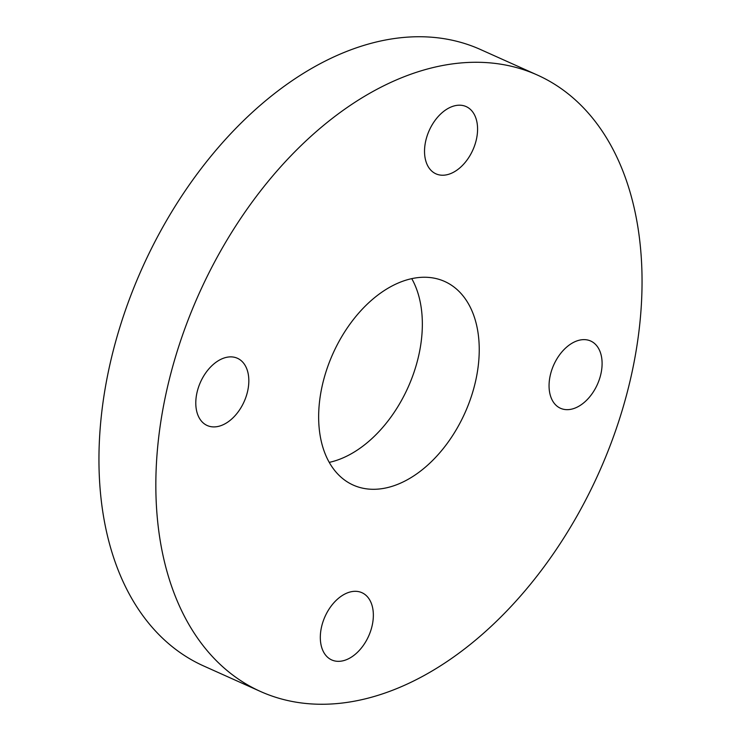 <?xml version="1.0" encoding="UTF-8"?>
<svg xmlns="http://www.w3.org/2000/svg" width="741" height="741" viewBox="0 0 741 741"><rect width="100%" height="100%" fill="white"/><g stroke="black" fill="none" stroke-linecap="round" stroke-linejoin="round"><path stroke-width="1.11" d="M321.399 627.571A36.855 23.897 -65.8 0 1 361.932 592.698A36.855 23.897 -65.8 0 1 372.269 625.08A36.855 23.897 -65.8 0 1 331.746 659.953A36.855 23.897 -65.8 0 1 321.399 627.571M196.874 393.138A36.855 23.897 -65.8 0 1 237.407 358.264A36.855 23.897 -65.8 0 1 247.744 390.655A36.855 23.897 -65.8 0 1 207.211 425.519A36.855 23.897 -65.8 0 1 196.874 393.138M425.612 141.457A36.855 23.897 -65.8 0 1 466.145 106.584A36.855 23.897 -65.8 0 1 476.491 138.975A36.855 23.897 -65.8 0 1 435.958 173.839A36.855 23.897 -65.8 0 1 425.612 141.457M550.146 375.882A36.855 23.897 -65.8 0 1 590.679 341.017A36.855 23.897 -65.8 0 1 601.016 373.399A36.855 23.897 -65.8 0 1 560.483 408.272A36.855 23.897 -65.8 0 1 550.146 375.882M475.954 379.512A111.604 72.359 114.2 0 0 444.656 281.46A111.604 72.359 114.2 0 0 321.937 387.034A111.604 72.359 114.2 0 0 353.235 485.086A111.604 72.359 114.2 0 0 475.954 379.512M329.254 462.375A111.604 72.359 114.2 0 0 419.063 353.966A111.604 72.359 114.2 0 0 411.746 278.625M537.327 75.026L480.437 49.49A337.877 219.077 114.2 0 0 108.899 369.12A337.877 219.077 114.2 0 0 203.673 665.974L260.563 691.51A337.877 219.077 114.2 0 0 632.101 371.88A337.877 219.077 114.2 0 0 537.327 75.026A337.877 219.077 114.2 0 0 165.789 394.657A337.877 219.077 114.2 0 0 260.563 691.51"/></g></svg>

